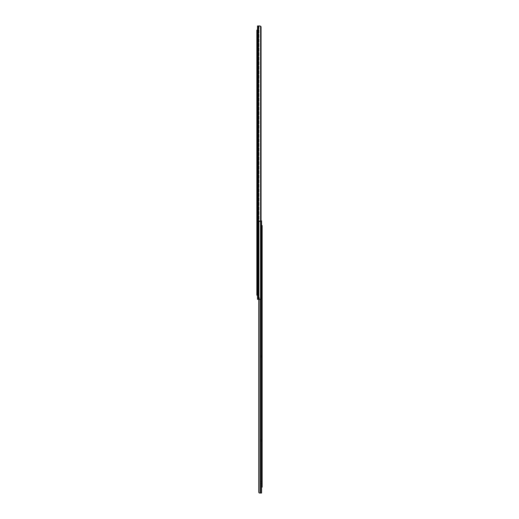 <?xml version="1.0" encoding="UTF-8"?>
<svg xmlns="http://www.w3.org/2000/svg" width="519" height="519" viewBox="0 0 519 519"><rect width="100%" height="100%" fill="white"/><g stroke="black" fill="none" stroke-linecap="round" stroke-linejoin="round"><path stroke-width="0.39" stroke-dasharray="2.6 1.95" d="M258.177 161.552L258.177 163.745L258.177 161.552L258.177 163.745L258.177 161.552L257.515 161.552L257.515 162.479L257.515 161.552L258.177 161.552M258.177 245.675L258.177 247.868L258.177 245.675L258.177 247.868L258.177 245.675L257.515 245.675L257.515 246.603L257.515 245.675L258.177 245.675M258.177 82.69L258.177 84.882L258.177 82.69L258.177 84.882L258.177 82.69L257.515 82.69L257.515 83.617L257.515 82.69L258.177 82.69M257.515 293.696L257.515 291.834L257.515 293.696L258.177 293.696L258.177 291.834L258.177 293.696L258.177 291.834L258.177 293.696L257.515 293.696L257.515 291.834L258.177 291.834L257.515 291.834L257.515 293.696L258.177 293.696L257.515 293.696M257.515 162.817L257.515 161.552L257.515 162.817L258.177 162.817L257.515 162.817M257.515 246.934L257.515 245.675L257.515 246.934L258.177 246.934L257.515 246.934M257.515 83.948L257.515 82.69L257.515 83.948L258.177 83.948L257.515 83.948M257.515 33.463L257.515 31.601L257.515 33.463L258.177 33.463L258.177 31.601L258.177 33.463L258.177 31.601L258.177 33.463L257.515 33.463L257.515 31.601L258.177 31.601L257.515 31.601L257.515 33.463L258.177 33.463L257.515 33.463M257.515 298.438L259.124 298.438L258.177 298.438L258.177 297.77L258.177 298.438L258.177 297.77L259.5 297.77L259.5 298.438L259.5 297.77L258.177 297.77L259.124 297.77L258.177 297.77L258.177 298.438L257.515 298.438L257.515 299.346L259.98 299.346L258.177 299.346L258.177 298.438L258.177 299.346L257.515 299.346L259.98 299.346L259.195 299.346L260.402 298.892A1.239 0.876 -90 0 0 260.603 298.107A1.239 0.876 -90 0 1 260.402 298.892L258.177 299.346L258.177 298.438L257.515 298.438L257.515 298.879L257.515 298.438L259.5 298.438L258.177 298.438L258.177 299.346L257.515 299.346L257.515 298.879L258.177 298.879L257.515 298.879M260.869 26.404L259.98 25.95L257.515 25.95L257.515 299.346L257.515 25.95L257.995 25.95L257.515 25.95L257.515 299.346L259.98 299.346L257.515 299.346L259.98 299.346L260.869 298.892A1.239 0.876 90 0 0 261.07 298.107A1.239 0.876 90 0 1 260.869 298.892A1.239 0.876 90 0 0 261.07 298.107L260.603 298.107A1.239 0.876 -90 0 1 260.402 298.892A1.239 0.876 -90 0 0 260.603 298.107L261.07 298.107L260.603 298.107L261.07 298.107L261.07 27.189A1.239 0.876 90 0 0 260.869 26.404A1.239 0.876 90 0 1 261.07 27.189L260.603 27.189L260.603 298.107L260.603 27.189A1.239 0.876 -90 0 0 260.402 26.404L258.177 25.95L258.177 299.346L258.177 25.95L260.402 26.404A1.239 0.876 -90 0 1 260.603 27.189L260.603 298.107L260.603 27.189A1.239 0.876 -90 0 0 260.402 26.404L258.177 25.95L258.177 299.346L258.177 25.95L260.402 26.404A1.239 0.876 -90 0 1 260.603 27.189L261.07 27.189A1.239 0.876 90 0 0 260.869 26.404L259.98 25.95L260.869 26.404L260.869 298.892M259.195 299.346L260.402 298.892L259.195 299.346M259.124 298.438L259.5 298.438L259.124 298.438L259.124 297.77L259.5 297.77L259.5 298.438L259.5 297.77L259.124 297.77L259.124 298.438M257.515 31.601L258.177 31.601L257.515 31.601M257.515 291.834L258.177 291.834L257.515 291.834M257.515 55.838L257.515 59.153L257.515 55.838L257.515 59.153L257.515 55.838L256.853 55.838L256.853 59.153L256.853 55.838L257.515 55.838M256.853 161.325L257.515 161.325L257.515 163.972L257.515 161.325L257.515 163.972L257.515 161.325L256.853 161.325L256.853 163.972L257.515 163.972L256.853 163.972L256.853 161.325M256.853 31.205L257.515 31.205L257.515 33.858L257.515 31.205L257.515 33.858L257.515 31.205L256.853 31.205L256.853 33.858L257.515 33.858L256.853 33.858L256.853 31.205M256.853 266.474L257.515 266.474L257.515 269.127L257.515 266.474L257.515 269.127L257.515 266.474L256.853 266.474L256.853 269.127L257.515 269.127L256.853 269.127L256.853 266.474M256.853 55.838L256.853 59.153L256.853 55.838M256.853 82.456L257.515 82.456L257.515 85.11L257.515 82.456L257.515 85.11L257.515 82.456L256.853 82.456L256.853 85.11L257.515 85.11L256.853 85.11L256.853 82.456M256.853 245.448L257.515 245.448L257.515 248.095L257.515 245.448L257.515 248.095L257.515 245.448L256.853 245.448L256.853 248.095L257.515 248.095L256.853 248.095L256.853 245.448M256.853 291.438L257.515 291.438L257.515 294.091L257.515 291.438L257.515 294.091L257.515 291.438L256.853 291.438L256.853 294.091L257.515 294.091L256.853 294.091L256.853 291.438M257.515 293.553L256.853 293.553L256.853 295.207L257.515 295.207L257.515 30.089M256.853 293.553L256.853 31.743L257.515 31.743M256.853 30.089L256.853 31.743M260.908 483.468L261.57 483.468L261.57 481.606L261.57 483.468L261.57 481.606L261.57 483.468L260.908 483.468L260.908 481.606L260.908 483.468L261.57 483.468L260.908 483.468L260.908 481.606L261.57 481.606L260.908 481.606L260.908 483.468M261.57 293.261L261.57 290.776L261.57 293.261M260.908 293.261L260.908 290.776L260.908 293.261M259.072 299.346L259.072 221.107L259.623 220.893L259.072 221.107A0.83 0.83 0 0 0 258.799 221.723L259.623 220.893L258.799 221.723A0.83 0.83 0 0 1 259.072 221.107L259.072 492.836L260.908 493.05L260.908 220.893L260.908 493.05L260.908 220.893L258.897 220.893L258.962 221.561L258.897 220.893L260.908 220.893L259.072 221.107A0.83 0.83 0 0 0 258.799 221.723A0.83 0.83 0 0 1 259.072 221.107L260.908 220.893L260.908 221.561L260.908 220.893L260.908 221.561L258.897 221.561L260.908 221.561L259.033 221.561L260.908 221.561L260.908 220.893L258.897 220.893L258.897 221.561L258.897 220.893L258.897 221.561L258.897 220.893L260.908 220.893L260.908 493.05L260.382 493.05L261.57 493.05L260.382 493.05L261.57 493.05L261.57 220.893L261.57 493.05L261.57 220.893L259.623 220.893L260.382 220.893L259.623 220.893L258.799 221.723L258.799 492.22L259.623 493.05L259.072 492.836A0.83 0.83 0 0 1 258.799 492.22L259.623 493.05L260.908 493.05L260.382 493.05L260.382 299.288M260.908 440.637L260.908 439.379L260.908 441.572L260.908 439.379L260.908 440.637L261.57 440.637L261.57 441.572L261.57 439.379L261.57 440.637L260.908 440.637M260.908 272.228L260.908 270.97L260.908 273.163L260.908 270.97L260.908 272.228L261.57 272.228L261.57 273.163L261.57 270.97L261.57 272.228L260.908 272.228M260.908 230.17L260.908 228.905L260.908 231.098L260.908 228.905L260.908 230.17L261.57 230.17L261.57 231.098L261.57 228.905L261.57 230.17L260.908 230.17M260.908 356.521L260.908 355.256L260.908 357.448L260.908 355.256L260.908 356.521L261.57 356.521L261.57 357.448L261.57 355.256L261.57 356.521L260.908 356.521M261.57 225.531L261.57 485.518L261.57 227.186L262.147 227.186L262.147 225.531M261.07 220.893L260.382 220.893L260.382 493.05L260.382 220.893L259.623 220.893L260.778 220.893L259.623 220.893L258.799 221.723L258.799 492.22A0.83 0.83 0 0 0 259.072 492.836A0.83 0.83 0 0 1 258.799 492.22L259.623 493.05L259.072 492.836L259.072 221.107L259.072 492.836M259.396 220.893L258.962 220.893L259.461 220.893L258.962 220.893L259.461 220.893L259.461 221.561L259.461 220.893L259.396 221.561L258.962 221.561L259.461 221.561L258.962 221.561L259.396 221.561L259.396 220.893M261.57 440.307L261.57 439.379L261.57 440.307L260.908 440.307L261.57 440.307M261.57 271.898L261.57 270.97L261.57 271.898L260.908 271.898L261.57 271.898M261.57 229.839L261.57 228.905L261.57 229.839L260.908 229.839L261.57 229.839M261.57 356.183L261.57 355.256L261.57 356.183L260.908 356.183L261.57 356.183M258.799 221.723L258.799 492.22L258.799 221.723M259.623 493.05L258.799 492.22M258.897 220.893L258.897 221.561L258.897 220.893M259.033 221.561L259.033 220.893L259.033 221.561M259.461 221.561L259.461 220.893L259.461 221.561M260.908 481.606L261.57 481.606L260.908 481.606M262.147 249.542L262.147 252.857L262.147 249.542L262.147 252.857L262.147 249.542L261.57 249.542L261.57 252.857L261.57 249.542L262.147 249.542M261.57 355.028L262.147 355.028L262.147 357.675L262.147 355.028L262.147 357.675L262.147 355.028L261.57 355.028L261.57 357.675L262.147 357.675L261.57 357.675L261.57 355.028M261.57 290.776L262.147 290.776L262.147 295.746L262.147 290.776L262.147 295.746L262.147 290.776L261.57 290.776L261.57 295.746L262.147 295.746L261.57 295.746L261.57 290.776L261.57 295.746L261.57 290.776L260.908 290.776L261.57 290.776M261.57 228.678L262.147 228.678L262.147 231.331L262.147 228.678L262.147 231.331L262.147 228.678L261.57 228.678L261.57 231.331L262.147 231.331L261.57 231.331L261.57 228.678M261.57 460.178L262.147 460.178L262.147 462.831L262.147 460.178L262.147 462.831L262.147 460.178L261.57 460.178L261.57 462.831L262.147 462.831L261.57 462.831L261.57 460.178M261.57 249.542L261.57 252.857L261.57 249.542M261.57 270.743L262.147 270.743L262.147 273.39L262.147 270.743L262.147 273.39L262.147 270.743L261.57 270.743L261.57 273.39L262.147 273.39L261.57 273.39L261.57 270.743M261.57 439.152L262.147 439.152L262.147 441.799L262.147 439.152L262.147 441.799L262.147 439.152L261.57 439.152L261.57 441.799L262.147 441.799L261.57 441.799L261.57 439.152M261.57 481.21L262.147 481.21L262.147 483.857L262.147 481.21L262.147 483.857L262.147 481.21L261.57 481.21L261.57 483.857L262.147 483.857L261.57 483.857L261.57 481.21M262.147 487.172L262.147 227.186M262.147 485.518L261.57 485.518L261.57 487.172M257.515 162.479L258.177 162.479L257.515 162.479M257.515 246.603L258.177 246.603L257.515 246.603M257.515 83.617L258.177 83.617L257.515 83.617M258.468 25.95L258.468 299.346L258.468 25.95M259.013 25.95L259.013 299.346L259.013 25.95M260.402 26.404L260.402 298.892L260.402 26.404M258.54 25.95L258.54 299.346M257.995 25.95L257.995 299.346M256.853 57.161L257.515 57.161L256.853 57.161M256.853 57.83L257.515 57.83L256.853 57.83M260.778 220.893L260.778 493.05L260.778 220.893M258.962 220.893L258.962 221.561L258.962 220.893M261.57 250.872L262.147 250.872L261.57 250.872M261.57 251.533L262.147 251.533L261.57 251.533M257.515 84.882L258.177 84.882L257.515 84.882M257.515 247.868L258.177 247.868L257.515 247.868M257.515 163.745L258.177 163.745L257.515 163.745M256.853 59.153L257.515 59.153L256.853 59.153M260.908 295.746L261.57 295.746L260.908 295.746M260.908 357.448L261.57 357.448L260.908 357.448M260.908 355.256L261.57 355.256L260.908 355.256M260.908 231.098L261.57 231.098L260.908 231.098M260.908 228.905L261.57 228.905L260.908 228.905M260.908 273.163L261.57 273.163L260.908 273.163M260.908 270.97L261.57 270.97L260.908 270.97M260.908 441.572L261.57 441.572L260.908 441.572M260.908 439.379L261.57 439.379L260.908 439.379M261.57 252.857L262.147 252.857L261.57 252.857"/><path stroke-width="0.78" d="M257.515 298.879L257.515 298.438M259.98 25.95L257.515 25.95L257.515 299.346L259.98 299.346L260.869 298.892A1.239 0.876 90 0 0 261.07 298.107L261.07 27.189A1.239 0.876 90 0 0 260.869 26.404L259.98 25.95L260.869 26.404L260.869 298.892M257.515 295.207L256.853 295.207L256.853 293.553L257.515 293.553L257.515 295.207M257.515 30.089L256.853 30.089L257.515 30.089L257.515 293.553M257.515 31.743L256.853 31.743L256.853 293.553M256.853 31.743L256.853 30.089M261.07 220.893L261.57 220.893L261.57 493.05L259.623 493.05L258.812 492.388M258.799 492.22L258.799 299.346L258.799 492.22A0.83 0.83 0 0 0 259.072 492.836L259.461 493.031M259.072 299.346L259.072 492.836M260.382 299.288L260.382 493.05L259.623 493.05M261.57 487.172L262.147 487.172L261.57 487.172L261.57 485.518L262.147 485.518L262.147 487.172M262.147 225.531L261.57 225.531L262.147 225.531L262.147 485.518M262.147 227.186L261.57 227.186L261.57 225.531M257.995 25.95L257.995 299.346M258.54 25.95L258.54 299.346"/></g></svg>
